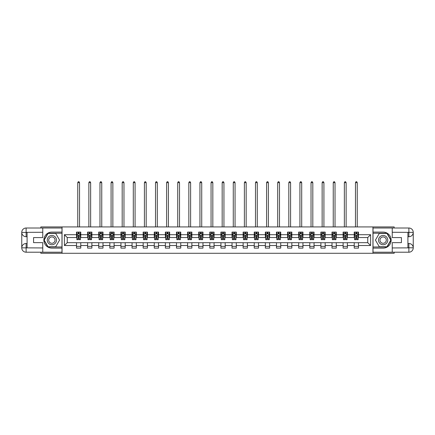 <?xml version="1.0" encoding="UTF-8"?>
<svg xmlns="http://www.w3.org/2000/svg" width="435" height="435" viewBox="0 0 435 435"><rect width="100%" height="100%" fill="white"/><g stroke="black" fill="none" stroke-linecap="round" stroke-linejoin="round"><path stroke-width="0.65" d="M40.836 252.213L40.836 253.284L394.164 253.284L394.164 252.213M394.164 228.005L394.164 226.934L372.947 226.934L372.947 253.284M372.947 226.934L40.836 226.934L40.836 228.005M62.053 253.284L62.053 226.934M358.489 234.699L358.489 232.1L354.221 232.1L354.221 234.699L347.386 234.699L347.386 232.1L343.112 232.1L343.112 234.699L336.277 234.699L336.277 232.1L332.003 232.1L332.003 234.699L325.168 234.699L325.168 232.1L320.894 232.1L320.894 234.699L314.059 234.699L314.059 232.1L309.785 232.1L309.785 234.699L302.95 234.699L302.95 232.1L298.676 232.1L298.676 234.699L291.841 234.699L291.841 232.1L287.568 232.1L287.568 234.699L280.733 234.699L280.733 232.1L276.459 232.1L276.459 234.699L269.624 234.699L269.624 232.1L265.35 232.1L265.35 234.699L258.515 234.699L258.515 232.1L254.241 232.1L254.241 234.699L247.406 234.699L247.406 232.1L243.132 232.1L243.132 234.699L236.297 234.699L236.297 232.1L232.029 232.1L232.029 234.699L225.189 234.699L225.189 232.1L220.92 232.1L220.92 234.699L214.08 234.699L214.08 232.1L209.811 232.1L209.811 234.699L202.971 234.699L202.971 232.1L198.703 232.1L198.703 234.699L191.868 234.699L191.868 232.1L187.594 232.1L187.594 234.699L180.759 234.699L180.759 232.1L176.485 232.1L176.485 234.699L169.65 234.699L169.65 232.1L165.376 232.1L165.376 234.699L158.541 234.699L158.541 232.1L154.267 232.1L154.267 234.699L147.432 234.699L147.432 232.1L143.158 232.1L143.158 234.699L136.324 234.699L136.324 232.1L132.05 232.1L132.05 234.699L125.215 234.699L125.215 232.1L120.941 232.1L120.941 234.699L114.106 234.699L114.106 232.1L109.832 232.1L109.832 234.699L102.997 234.699L102.997 232.1L98.723 232.1L98.723 234.699L91.888 234.699L91.888 232.1L87.614 232.1L87.614 234.699L80.779 234.699L80.779 232.1L76.511 232.1L76.511 234.699L64.402 234.699L64.402 245.519L67.251 242.67L76.511 242.67L76.511 248.119L80.779 248.119L80.779 242.67L87.614 242.67L87.614 248.119L91.888 248.119L91.888 242.67L98.723 242.67L98.723 248.119L102.997 248.119L102.997 242.67L109.832 242.67L109.832 248.119L114.106 248.119L114.106 242.67L120.941 242.67L120.941 248.119L125.215 248.119L125.215 242.67L132.05 242.67L132.05 248.119L136.324 248.119L136.324 242.67L143.158 242.67L143.158 248.119L147.432 248.119L147.432 242.67L154.267 242.67L154.267 248.119L158.541 248.119L158.541 242.67L165.376 242.67L165.376 248.119L169.65 248.119L169.65 242.67L176.485 242.67L176.485 248.119L180.759 248.119L180.759 242.67L187.594 242.67L187.594 248.119L191.868 248.119L191.868 242.67L198.703 242.67L198.703 248.119L202.971 248.119L202.971 242.67L209.811 242.67L209.811 248.119L214.08 248.119L214.08 242.67L220.92 242.67L220.92 248.119L225.189 248.119L225.189 242.67L232.029 242.67L232.029 248.119L236.297 248.119L236.297 242.67L243.132 242.67L243.132 248.119L247.406 248.119L247.406 242.67L254.241 242.67L254.241 248.119L258.515 248.119L258.515 242.67L265.35 242.67L265.35 248.119L269.624 248.119L269.624 242.67L276.459 242.67L276.459 248.119L280.733 248.119L280.733 242.67L287.568 242.67L287.568 248.119L291.841 248.119L291.841 242.67L298.676 242.67L298.676 248.119L302.95 248.119L302.95 242.67L309.785 242.67L309.785 248.119L314.059 248.119L314.059 242.67L320.894 242.67L320.894 248.119L325.168 248.119L325.168 242.67L332.003 242.67L332.003 248.119L336.277 248.119L336.277 242.67L343.112 242.67L343.112 248.119L347.386 248.119L347.386 242.67L354.221 242.67L354.221 248.119L358.489 248.119L358.489 242.67L367.749 242.67L367.749 237.543L358.489 237.543L358.489 234.699L370.598 234.699L370.598 245.519L358.489 245.519M354.221 245.519L347.386 245.519M343.112 245.519L336.277 245.519M332.003 245.519L325.168 245.519M320.894 245.519L314.059 245.519M309.785 245.519L302.95 245.519M298.676 245.519L291.841 245.519M287.568 245.519L280.733 245.519M276.459 245.519L269.624 245.519M265.35 245.519L258.515 245.519M254.241 245.519L247.406 245.519M243.132 245.519L236.297 245.519M232.029 245.519L225.189 245.519M220.92 245.519L214.08 245.519M209.811 245.519L202.971 245.519M198.703 245.519L191.868 245.519M187.594 245.519L180.759 245.519M176.485 245.519L169.65 245.519M165.376 245.519L158.541 245.519M154.267 245.519L147.432 245.519M143.158 245.519L136.324 245.519M132.05 245.519L125.215 245.519M120.941 245.519L114.106 245.519M109.832 245.519L102.997 245.519M98.723 245.519L91.888 245.519M87.614 245.519L80.779 245.519M76.511 245.519L64.402 245.519M354.221 234.699L354.221 237.543L347.386 237.543L347.386 234.699M343.112 234.699L343.112 237.543L336.277 237.543L336.277 234.699M332.003 234.699L332.003 237.543L325.168 237.543L325.168 234.699M320.894 234.699L320.894 237.543L314.059 237.543L314.059 234.699M309.785 234.699L309.785 237.543L302.95 237.543L302.95 234.699M298.676 234.699L298.676 237.543L291.841 237.543L291.841 234.699M287.568 234.699L287.568 237.543L280.733 237.543L280.733 234.699M276.459 234.699L276.459 237.543L269.624 237.543L269.624 234.699M265.35 234.699L265.35 237.543L258.515 237.543L258.515 234.699M254.241 234.699L254.241 237.543L247.406 237.543L247.406 234.699M243.132 234.699L243.132 237.543L236.297 237.543L236.297 234.699M232.029 234.699L232.029 237.543L225.189 237.543L225.189 234.699M220.92 234.699L220.92 237.543L214.08 237.543L214.08 234.699M209.811 234.699L209.811 237.543L202.971 237.543L202.971 234.699M198.703 234.699L198.703 237.543L191.868 237.543L191.868 234.699M187.594 234.699L187.594 237.543L180.759 237.543L180.759 234.699M176.485 234.699L176.485 237.543L169.65 237.543L169.65 234.699M165.376 234.699L165.376 237.543L158.541 237.543L158.541 234.699M154.267 234.699L154.267 237.543L147.432 237.543L147.432 234.699M143.158 234.699L143.158 237.543L136.324 237.543L136.324 234.699M132.05 234.699L132.05 237.543L125.215 237.543L125.215 234.699M120.941 234.699L120.941 237.543L114.106 237.543L114.106 234.699M109.832 234.699L109.832 237.543L102.997 237.543L102.997 234.699M98.723 234.699L98.723 237.543L91.888 237.543L91.888 234.699M87.614 234.699L87.614 237.543L80.779 237.543L80.779 234.699M76.511 234.699L76.511 237.543L67.251 237.543L64.402 234.699M67.251 237.543L67.251 242.67M370.598 245.519L367.749 242.67M367.749 237.543L370.598 234.699M76.511 233.878L76.865 233.878M78.218 233.878L79.072 233.878M80.426 233.878L80.779 233.878M76.511 237.472L76.865 237.472M78.218 237.472L79.072 237.472M80.426 237.472L80.779 237.472M76.511 242.741L80.779 242.741M76.511 246.34L80.779 246.34M87.614 242.741L91.888 242.741M87.614 246.34L91.888 246.34M87.614 233.878L87.973 233.878M89.327 233.878L90.181 233.878M91.535 233.878L91.888 233.878M87.614 237.472L87.973 237.472M89.327 237.472L90.181 237.472M91.535 237.472L91.888 237.472M98.723 242.741L102.997 242.741M98.723 246.34L102.997 246.34M98.723 233.878L99.082 233.878M100.436 233.878L101.29 233.878M102.644 233.878L102.997 233.878M98.723 237.472L99.082 237.472M100.436 237.472L101.29 237.472M102.644 237.472L102.997 237.472M109.832 242.741L114.106 242.741M109.832 246.34L114.106 246.34M109.832 233.878L110.191 233.878M111.545 233.878L112.399 233.878M113.752 233.878L114.106 233.878M109.832 237.472L110.191 237.472M111.545 237.472L112.399 237.472M113.752 237.472L114.106 237.472M120.941 242.741L125.215 242.741M120.941 246.34L125.215 246.34M120.941 233.878L121.3 233.878M122.654 233.878L123.507 233.878M124.861 233.878L125.215 233.878M120.941 237.472L121.3 237.472M122.654 237.472L123.507 237.472M124.861 237.472L125.215 237.472M132.05 242.741L136.324 242.741M132.05 246.34L136.324 246.34M132.05 233.878L132.409 233.878M133.757 233.878L134.616 233.878M135.965 233.878L136.324 233.878M132.05 237.472L132.409 237.472M133.757 237.472L134.616 237.472M135.965 237.472L136.324 237.472M143.158 242.741L147.432 242.741M143.158 246.34L147.432 246.34M143.158 233.878L143.517 233.878M144.866 233.878L145.725 233.878M147.073 233.878L147.432 233.878M143.158 237.472L143.517 237.472M144.866 237.472L145.725 237.472M147.073 237.472L147.432 237.472M154.267 242.741L158.541 242.741M154.267 246.34L158.541 246.34M154.267 233.878L154.626 233.878M155.975 233.878L156.828 233.878M158.182 233.878L158.541 233.878M154.267 237.472L154.626 237.472M155.975 237.472L156.828 237.472M158.182 237.472L158.541 237.472M165.376 242.741L169.65 242.741M165.376 246.34L169.65 246.34M165.376 233.878L165.73 233.878M167.083 233.878L167.937 233.878M169.291 233.878L169.65 233.878M165.376 237.472L165.73 237.472M167.083 237.472L167.937 237.472M169.291 237.472L169.65 237.472M176.485 242.741L180.759 242.741M176.485 246.34L180.759 246.34M176.485 233.878L176.838 233.878M178.192 233.878L179.046 233.878M180.4 233.878L180.759 233.878M176.485 237.472L176.838 237.472M178.192 237.472L179.046 237.472M180.4 237.472L180.759 237.472M187.594 242.741L191.868 242.741M187.594 246.34L191.868 246.34M187.594 233.878L187.947 233.878M189.301 233.878L190.155 233.878M191.509 233.878L191.868 233.878M187.594 237.472L187.947 237.472M189.301 237.472L190.155 237.472M191.509 237.472L191.868 237.472M198.703 242.741L202.971 242.741M198.703 246.34L202.971 246.34M198.703 233.878L199.056 233.878M200.41 233.878L201.264 233.878M202.618 233.878L202.971 233.878M198.703 237.472L199.056 237.472M200.41 237.472L201.264 237.472M202.618 237.472L202.971 237.472M209.811 242.741L214.08 242.741M209.811 246.34L214.08 246.34M209.811 233.878L210.165 233.878M211.519 233.878L212.372 233.878M213.726 233.878L214.08 233.878M209.811 237.472L210.165 237.472M211.519 237.472L212.372 237.472M213.726 237.472L214.08 237.472M220.92 242.741L225.189 242.741M220.92 246.34L225.189 246.34M220.92 233.878L221.274 233.878M222.628 233.878L223.481 233.878M224.835 233.878L225.189 233.878M220.92 237.472L221.274 237.472M222.628 237.472L223.481 237.472M224.835 237.472L225.189 237.472M232.029 242.741L236.297 242.741M232.029 246.34L236.297 246.34M232.029 233.878L232.382 233.878M233.736 233.878L234.59 233.878M235.944 233.878L236.297 233.878M232.029 237.472L232.382 237.472M233.736 237.472L234.59 237.472M235.944 237.472L236.297 237.472M243.132 242.741L247.406 242.741M243.132 246.34L247.406 246.34M243.132 233.878L243.491 233.878M244.845 233.878L245.699 233.878M247.053 233.878L247.406 233.878M243.132 237.472L243.491 237.472M244.845 237.472L245.699 237.472M247.053 237.472L247.406 237.472M254.241 242.741L258.515 242.741M254.241 246.34L258.515 246.34M254.241 233.878L254.6 233.878M255.954 233.878L256.808 233.878M258.162 233.878L258.515 233.878M254.241 237.472L254.6 237.472M255.954 237.472L256.808 237.472M258.162 237.472L258.515 237.472M265.35 242.741L269.624 242.741M265.35 246.34L269.624 246.34M265.35 233.878L265.709 233.878M267.063 233.878L267.916 233.878M269.27 233.878L269.624 233.878M265.35 237.472L265.709 237.472M267.063 237.472L267.916 237.472M269.27 237.472L269.624 237.472M276.459 242.741L280.733 242.741M276.459 246.34L280.733 246.34M276.459 233.878L276.818 233.878M278.172 233.878L279.025 233.878M280.374 233.878L280.733 233.878M276.459 237.472L276.818 237.472M278.172 237.472L279.025 237.472M280.374 237.472L280.733 237.472M287.568 242.741L291.841 242.741M287.568 246.34L291.841 246.34M287.568 233.878L287.926 233.878M289.275 233.878L290.134 233.878M291.483 233.878L291.841 233.878M287.568 237.472L287.926 237.472M289.275 237.472L290.134 237.472M291.483 237.472L291.841 237.472M298.676 242.741L302.95 242.741M298.676 246.34L302.95 246.34M298.676 233.878L299.035 233.878M300.384 233.878L301.243 233.878M302.591 233.878L302.95 233.878M298.676 237.472L299.035 237.472M300.384 237.472L301.243 237.472M302.591 237.472L302.95 237.472M309.785 242.741L314.059 242.741M309.785 246.34L314.059 246.34M309.785 233.878L310.139 233.878M311.493 233.878L312.346 233.878M313.7 233.878L314.059 233.878M309.785 237.472L310.139 237.472M311.493 237.472L312.346 237.472M313.7 237.472L314.059 237.472M320.894 242.741L325.168 242.741M320.894 246.34L325.168 246.34M320.894 233.878L321.247 233.878M322.601 233.878L323.455 233.878M324.809 233.878L325.168 233.878M320.894 237.472L321.247 237.472M322.601 237.472L323.455 237.472M324.809 237.472L325.168 237.472M332.003 242.741L336.277 242.741M332.003 246.34L336.277 246.34M332.003 233.878L332.356 233.878M333.71 233.878L334.564 233.878M335.918 233.878L336.277 233.878M332.003 237.472L332.356 237.472M333.71 237.472L334.564 237.472M335.918 237.472L336.277 237.472M343.112 242.741L347.386 242.741M343.112 246.34L347.386 246.34M343.112 233.878L343.465 233.878M344.819 233.878L345.673 233.878M347.027 233.878L347.386 233.878M343.112 237.472L343.465 237.472M344.819 237.472L345.673 237.472M347.027 237.472L347.386 237.472M354.221 242.741L358.489 242.741M354.221 246.34L358.489 246.34M354.221 233.878L354.574 233.878M355.928 233.878L356.782 233.878M358.135 233.878L358.489 233.878M354.221 237.472L354.574 237.472M355.928 237.472L356.782 237.472M358.135 237.472L358.489 237.472M79.072 233.024L78.218 233.024M80.426 238.788L79.072 238.788L79.072 239.68L80.426 239.68L80.426 235.335L79.714 233.916L77.577 233.916L76.865 235.335L76.865 239.68L78.218 239.68L78.218 238.788L76.865 238.788M76.865 235.335L76.865 232.1M80.426 235.335L80.426 232.1M78.218 233.916L78.218 232.1M79.072 232.1L79.072 233.916M79.072 238.788L79.072 235.873L78.218 235.873L78.218 238.788M79.534 226.934L79.534 182.646L77.756 182.646L77.756 226.934M77.756 182.646L78.289 181.716L79.001 181.716L79.534 182.646M54.185 236.102A4.627 4.627 0 0 0 47.861 237.793A4.627 4.627 0 0 0 49.557 244.117A4.627 4.627 0 0 0 55.881 242.42A4.627 4.627 0 0 0 54.185 236.102M53.456 237.363A3.17 3.17 0 0 0 49.128 238.521A3.17 3.17 0 0 0 50.286 242.855A3.17 3.17 0 0 0 54.614 241.691A3.17 3.17 0 0 0 53.456 237.363M55.713 246.765L48.029 246.765L44.185 240.109L48.029 233.448L55.713 233.448L59.557 240.109L55.713 246.765M385.443 236.102A4.627 4.627 0 0 0 379.119 237.793A4.627 4.627 0 0 0 380.815 244.117A4.627 4.627 0 0 0 387.139 242.42A4.627 4.627 0 0 0 385.443 236.102M384.714 237.363A3.17 3.17 0 0 0 380.386 238.521A3.17 3.17 0 0 0 381.544 242.855A3.17 3.17 0 0 0 385.872 241.691A3.17 3.17 0 0 0 384.714 237.363M386.971 246.765L379.287 246.765L375.443 240.109L379.287 233.448L386.971 233.448L390.815 240.109L386.971 246.765M27.09 236.727L26.127 236.727A4.377 4.377 0 0 1 21.75 232.382A4.377 4.377 0 0 1 26.127 228.005L61.982 228.005L61.982 232.1L51.868 232.1A8.009 8.009 0 0 0 43.859 240.109A8.009 8.009 0 0 0 51.868 248.119L61.982 248.119L61.982 252.213L26.127 252.213A4.377 4.377 0 0 1 21.75 247.836A4.377 4.377 0 0 1 26.127 243.491L27.09 243.491M61.982 248.119L61.982 232.1M42.755 228.005L42.755 237.581L33.571 237.581L33.571 242.638L42.755 242.638L42.755 252.213M26.127 236.727A4.377 4.377 0 0 1 21.75 232.382L26.127 232.453L26.127 236.727A4.377 4.377 0 0 1 21.75 232.382L21.75 247.836L42.755 247.939M26.127 247.939L26.127 252.213A4.377 4.377 0 0 1 21.75 247.836A4.377 4.377 0 0 1 26.127 243.491L26.127 247.765L27.09 247.765L27.09 232.453L26.127 232.453M61.982 233.236L47.904 233.236L43.935 240.109L47.904 246.982L61.982 246.982M407.91 243.491L408.873 243.491A4.377 4.377 0 0 1 413.25 247.836A4.377 4.377 0 0 1 408.873 252.213L373.018 252.213L373.018 248.119L383.132 248.119A8.009 8.009 0 0 0 391.141 240.109A8.009 8.009 0 0 0 383.132 232.1L373.018 232.1L373.018 228.005L408.873 228.005A4.377 4.377 0 0 1 413.25 232.382A4.377 4.377 0 0 1 408.873 236.727L407.91 236.727M373.018 232.1L373.018 248.119M392.245 252.213L392.245 242.638L401.429 242.638L401.429 237.581L392.245 237.581L392.245 228.005M408.873 243.491A4.377 4.377 0 0 1 413.25 247.836L408.873 247.765L408.873 243.491A4.377 4.377 0 0 1 413.25 247.836L413.25 232.382L392.245 232.274M408.873 232.274L408.873 228.005A4.377 4.377 0 0 1 413.25 232.382A4.377 4.377 0 0 1 408.873 236.727L408.873 232.453L407.91 232.453L407.91 247.765L408.873 247.765M373.018 246.982L387.096 246.982L391.065 240.109L387.096 233.236L373.018 233.236M90.181 233.024L89.327 233.024M91.535 238.788L90.181 238.788L90.181 239.68L91.535 239.68L91.535 235.335L90.823 233.916L88.686 233.916L87.973 235.335L87.973 239.68L89.327 239.68L89.327 238.788L87.973 238.788M87.973 235.335L87.973 232.1M91.535 235.335L91.535 232.1M89.327 233.916L89.327 232.1M90.181 232.1L90.181 233.916M90.181 238.788L90.181 235.873L89.327 235.873L89.327 238.788M90.643 226.934L90.643 182.646L88.865 182.646L88.865 226.934M88.865 182.646L89.398 181.716L90.11 181.716L90.643 182.646M101.29 233.024L100.436 233.024M102.644 238.788L101.29 238.788L101.29 239.68L102.644 239.68L102.644 235.335L101.931 233.916L99.794 233.916L99.082 235.335L99.082 239.68L100.436 239.68L100.436 238.788L99.082 238.788M99.082 235.335L99.082 232.1M102.644 235.335L102.644 232.1M100.436 233.916L100.436 232.1M101.29 232.1L101.29 233.916M101.29 238.788L101.29 235.873L100.436 235.873L100.436 238.788M101.752 226.934L101.752 182.646L99.974 182.646L99.974 226.934M99.974 182.646L100.507 181.716L101.219 181.716L101.752 182.646M112.399 233.024L111.545 233.024M113.752 238.788L112.399 238.788L112.399 239.68L113.752 239.68L113.752 235.335L113.04 233.916L110.903 233.916L110.191 235.335L110.191 239.68L111.545 239.68L111.545 238.788L110.191 238.788M110.191 235.335L110.191 232.1M113.752 235.335L113.752 232.1M111.545 233.916L111.545 232.1M112.399 232.1L112.399 233.916M112.399 238.788L112.399 235.873L111.545 235.873L111.545 238.788M112.861 226.934L112.861 182.646L111.083 182.646L111.083 226.934M111.083 182.646L111.616 181.716L112.328 181.716L112.861 182.646M123.507 233.024L122.654 233.024M124.861 238.788L123.507 238.788L123.507 239.68L124.861 239.68L124.861 235.335L124.149 233.916L122.012 233.916L121.3 235.335L121.3 239.68L122.654 239.68L122.654 238.788L121.3 238.788M121.3 235.335L121.3 232.1M124.861 235.335L124.861 232.1M122.654 233.916L122.654 232.1M123.507 232.1L123.507 233.916M123.507 238.788L123.507 235.873L122.654 235.873L122.654 238.788M123.97 226.934L123.97 182.646L122.186 182.646L122.186 226.934M122.186 182.646L122.724 181.716L123.437 181.716L123.97 182.646M134.616 233.024L133.757 233.024M135.965 238.788L134.616 238.788L134.616 239.68L135.965 239.68L135.965 235.335L135.252 233.916L133.121 233.916L132.409 235.335L132.409 239.68L133.757 239.68L133.757 238.788L132.409 238.788M132.409 235.335L132.409 232.1M135.965 235.335L135.965 232.1M133.757 233.916L133.757 232.1M134.616 232.1L134.616 233.916M134.616 238.788L134.616 235.873L133.757 235.873L133.757 238.788M135.078 226.934L135.078 182.646L133.295 182.646L133.295 226.934M133.295 182.646L133.833 181.716L134.545 181.716L135.078 182.646M145.725 233.024L144.866 233.024M147.073 238.788L145.725 238.788L145.725 239.68L147.073 239.68L147.073 235.335L146.361 233.916L144.23 233.916L143.517 235.335L143.517 239.68L144.866 239.68L144.866 238.788L143.517 238.788M143.517 235.335L143.517 232.1M147.073 235.335L147.073 232.1M144.866 233.916L144.866 232.1M145.725 232.1L145.725 233.916M145.725 238.788L145.725 235.873L144.866 235.873L144.866 238.788M146.187 226.934L146.187 182.646L144.404 182.646L144.404 226.934M144.404 182.646L144.942 181.716L145.649 181.716L146.187 182.646M156.828 233.024L155.975 233.024M158.182 238.788L156.828 238.788L156.828 239.68L158.182 239.68L158.182 235.335L157.47 233.916L155.333 233.916L154.626 235.335L154.626 239.68L155.975 239.68L155.975 238.788L154.626 238.788M154.626 235.335L154.626 232.1M158.182 235.335L158.182 232.1M155.975 233.916L155.975 232.1M156.828 232.1L156.828 233.916M156.828 238.788L156.828 235.873L155.975 235.873L155.975 238.788M157.296 226.934L157.296 182.646L155.512 182.646L155.512 226.934M155.512 182.646L156.045 181.716L156.758 181.716L157.296 182.646M167.937 233.024L167.083 233.024M169.291 238.788L167.937 238.788L167.937 239.68L169.291 239.68L169.291 235.335L168.579 233.916L166.442 233.916L165.73 235.335L165.73 239.68L167.083 239.68L167.083 238.788L165.73 238.788M165.73 235.335L165.73 232.1M169.291 235.335L169.291 232.1M167.083 233.916L167.083 232.1M167.937 232.1L167.937 233.916M167.937 238.788L167.937 235.873L167.083 235.873L167.083 238.788M168.405 226.934L168.405 182.646L166.621 182.646L166.621 226.934M166.621 182.646L167.154 181.716L167.867 181.716L168.405 182.646M179.046 233.024L178.192 233.024M180.4 238.788L179.046 238.788L179.046 239.68L180.4 239.68L180.4 235.335L179.688 233.916L177.551 233.916L176.838 235.335L176.838 239.68L178.192 239.68L178.192 238.788L176.838 238.788M176.838 235.335L176.838 232.1M180.4 235.335L180.4 232.1M178.192 233.916L178.192 232.1M179.046 232.1L179.046 233.916M179.046 238.788L179.046 235.873L178.192 235.873L178.192 238.788M179.508 226.934L179.508 182.646L177.73 182.646L177.73 226.934M177.73 182.646L178.263 181.716L178.975 181.716L179.508 182.646M190.155 233.024L189.301 233.024M191.509 238.788L190.155 238.788L190.155 239.68L191.509 239.68L191.509 235.335L190.796 233.916L188.659 233.916L187.947 235.335L187.947 239.68L189.301 239.68L189.301 238.788L187.947 238.788M187.947 235.335L187.947 232.1M191.509 235.335L191.509 232.1M189.301 233.916L189.301 232.1M190.155 232.1L190.155 233.916M190.155 238.788L190.155 235.873L189.301 235.873L189.301 238.788M190.617 226.934L190.617 182.646L188.839 182.646L188.839 226.934M188.839 182.646L189.372 181.716L190.084 181.716L190.617 182.646M201.264 233.024L200.41 233.024M202.618 238.788L201.264 238.788L201.264 239.68L202.618 239.68L202.618 235.335L201.905 233.916L199.768 233.916L199.056 235.335L199.056 239.68L200.41 239.68L200.41 238.788L199.056 238.788M199.056 235.335L199.056 232.1M202.618 235.335L202.618 232.1M200.41 233.916L200.41 232.1M201.264 232.1L201.264 233.916M201.264 238.788L201.264 235.873L200.41 235.873L200.41 238.788M201.726 226.934L201.726 182.646L199.948 182.646L199.948 226.934M199.948 182.646L200.481 181.716L201.193 181.716L201.726 182.646M212.372 233.024L211.519 233.024M213.726 238.788L212.372 238.788L212.372 239.68L213.726 239.68L213.726 235.335L213.014 233.916L210.877 233.916L210.165 235.335L210.165 239.68L211.519 239.68L211.519 238.788L210.165 238.788M210.165 235.335L210.165 232.1M213.726 235.335L213.726 232.1M211.519 233.916L211.519 232.1M212.372 232.1L212.372 233.916M212.372 238.788L212.372 235.873L211.519 235.873L211.519 238.788M212.835 226.934L212.835 182.646L211.057 182.646L211.057 226.934M211.057 182.646L211.589 181.716L212.302 181.716L212.835 182.646M223.481 233.024L222.628 233.024M224.835 238.788L223.481 238.788L223.481 239.68L224.835 239.68L224.835 235.335L224.123 233.916L221.986 233.916L221.274 235.335L221.274 239.68L222.628 239.68L222.628 238.788L221.274 238.788M221.274 235.335L221.274 232.1M224.835 235.335L224.835 232.1M222.628 233.916L222.628 232.1M223.481 232.1L223.481 233.916M223.481 238.788L223.481 235.873L222.628 235.873L222.628 238.788M223.943 226.934L223.943 182.646L222.165 182.646L222.165 226.934M222.165 182.646L222.698 181.716L223.411 181.716L223.943 182.646M234.59 233.024L233.736 233.024M235.944 238.788L234.59 238.788L234.59 239.68L235.944 239.68L235.944 235.335L235.232 233.916L233.095 233.916L232.382 235.335L232.382 239.68L233.736 239.68L233.736 238.788L232.382 238.788M232.382 235.335L232.382 232.1M235.944 235.335L235.944 232.1M233.736 233.916L233.736 232.1M234.59 232.1L234.59 233.916M234.59 238.788L234.59 235.873L233.736 235.873L233.736 238.788M235.052 226.934L235.052 182.646L233.274 182.646L233.274 226.934M233.274 182.646L233.807 181.716L234.519 181.716L235.052 182.646M245.699 233.024L244.845 233.024M247.053 238.788L245.699 238.788L245.699 239.68L247.053 239.68L247.053 235.335L246.34 233.916L244.204 233.916L243.491 235.335L243.491 239.68L244.845 239.68L244.845 238.788L243.491 238.788M243.491 235.335L243.491 232.1M247.053 235.335L247.053 232.1M244.845 233.916L244.845 232.1M245.699 232.1L245.699 233.916M245.699 238.788L245.699 235.873L244.845 235.873L244.845 238.788M246.161 226.934L246.161 182.646L244.383 182.646L244.383 226.934M244.383 182.646L244.916 181.716L245.628 181.716L246.161 182.646M256.808 233.024L255.954 233.024M258.162 238.788L256.808 238.788L256.808 239.68L258.162 239.68L258.162 235.335L257.449 233.916L255.312 233.916L254.6 235.335L254.6 239.68L255.954 239.68L255.954 238.788L254.6 238.788M254.6 235.335L254.6 232.1M258.162 235.335L258.162 232.1M255.954 233.916L255.954 232.1M256.808 232.1L256.808 233.916M256.808 238.788L256.808 235.873L255.954 235.873L255.954 238.788M257.27 226.934L257.27 182.646L255.492 182.646L255.492 226.934M255.492 182.646L256.025 181.716L256.737 181.716L257.27 182.646M267.916 233.024L267.063 233.024M269.27 238.788L267.916 238.788L267.916 239.68L269.27 239.68L269.27 235.335L268.558 233.916L266.421 233.916L265.709 235.335L265.709 239.68L267.063 239.68L267.063 238.788L265.709 238.788M265.709 235.335L265.709 232.1M269.27 235.335L269.27 232.1M267.063 233.916L267.063 232.1M267.916 232.1L267.916 233.916M267.916 238.788L267.916 235.873L267.063 235.873L267.063 238.788M268.379 226.934L268.379 182.646L266.595 182.646L266.595 226.934M266.595 182.646L267.133 181.716L267.846 181.716L268.379 182.646M279.025 233.024L278.172 233.024M280.374 238.788L279.025 238.788L279.025 239.68L280.374 239.68L280.374 235.335L279.667 233.916L277.53 233.916L276.818 235.335L276.818 239.68L278.172 239.68L278.172 238.788L276.818 238.788M276.818 235.335L276.818 232.1M280.374 235.335L280.374 232.1M278.172 233.916L278.172 232.1M279.025 232.1L279.025 233.916M279.025 238.788L279.025 235.873L278.172 235.873L278.172 238.788M279.487 226.934L279.487 182.646L277.704 182.646L277.704 226.934M277.704 182.646L278.242 181.716L278.955 181.716L279.487 182.646M290.134 233.024L289.275 233.024M291.483 238.788L290.134 238.788L290.134 239.68L291.483 239.68L291.483 235.335L290.77 233.916L288.639 233.916L287.926 235.335L287.926 239.68L289.275 239.68L289.275 238.788L287.926 238.788M287.926 235.335L287.926 232.1M291.483 235.335L291.483 232.1M289.275 233.916L289.275 232.1M290.134 232.1L290.134 233.916M290.134 238.788L290.134 235.873L289.275 235.873L289.275 238.788M290.596 226.934L290.596 182.646L288.813 182.646L288.813 226.934M288.813 182.646L289.351 181.716L290.058 181.716L290.596 182.646M301.243 233.024L300.384 233.024M302.591 238.788L301.243 238.788L301.243 239.68L302.591 239.68L302.591 235.335L301.879 233.916L299.748 233.916L299.035 235.335L299.035 239.68L300.384 239.68L300.384 238.788L299.035 238.788M299.035 235.335L299.035 232.1M302.591 235.335L302.591 232.1M300.384 233.916L300.384 232.1M301.243 232.1L301.243 233.916M301.243 238.788L301.243 235.873L300.384 235.873L300.384 238.788M301.705 226.934L301.705 182.646L299.922 182.646L299.922 226.934M299.922 182.646L300.454 181.716L301.167 181.716L301.705 182.646M312.346 233.024L311.493 233.024M313.7 238.788L312.346 238.788L312.346 239.68L313.7 239.68L313.7 235.335L312.988 233.916L310.851 233.916L310.139 235.335L310.139 239.68L311.493 239.68L311.493 238.788L310.139 238.788M310.139 235.335L310.139 232.1M313.7 235.335L313.7 232.1M311.493 233.916L311.493 232.1M312.346 232.1L312.346 233.916M312.346 238.788L312.346 235.873L311.493 235.873L311.493 238.788M312.814 226.934L312.814 182.646L311.03 182.646L311.03 226.934M311.03 182.646L311.563 181.716L312.276 181.716L312.814 182.646M323.455 233.024L322.601 233.024M324.809 238.788L323.455 238.788L323.455 239.68L324.809 239.68L324.809 235.335L324.097 233.916L321.96 233.916L321.247 235.335L321.247 239.68L322.601 239.68L322.601 238.788L321.247 238.788M321.247 235.335L321.247 232.1M324.809 235.335L324.809 232.1M322.601 233.916L322.601 232.1M323.455 232.1L323.455 233.916M323.455 238.788L323.455 235.873L322.601 235.873L322.601 238.788M323.917 226.934L323.917 182.646L322.139 182.646L322.139 226.934M322.139 182.646L322.672 181.716L323.384 181.716L323.917 182.646M334.564 233.024L333.71 233.024M335.918 238.788L334.564 238.788L334.564 239.68L335.918 239.68L335.918 235.335L335.206 233.916L333.069 233.916L332.356 235.335L332.356 239.68L333.71 239.68L333.71 238.788L332.356 238.788M332.356 235.335L332.356 232.1M335.918 235.335L335.918 232.1M333.71 233.916L333.71 232.1M334.564 232.1L334.564 233.916M334.564 238.788L334.564 235.873L333.71 235.873L333.71 238.788M335.026 226.934L335.026 182.646L333.248 182.646L333.248 226.934M333.248 182.646L333.781 181.716L334.493 181.716L335.026 182.646M345.673 233.024L344.819 233.024M347.027 238.788L345.673 238.788L345.673 239.68L347.027 239.68L347.027 235.335L346.314 233.916L344.177 233.916L343.465 235.335L343.465 239.68L344.819 239.68L344.819 238.788L343.465 238.788M343.465 235.335L343.465 232.1M347.027 235.335L347.027 232.1M344.819 233.916L344.819 232.1M345.673 232.1L345.673 233.916M345.673 238.788L345.673 235.873L344.819 235.873L344.819 238.788M346.135 226.934L346.135 182.646L344.357 182.646L344.357 226.934M344.357 182.646L344.89 181.716L345.602 181.716L346.135 182.646M356.782 233.024L355.928 233.024M358.135 238.788L356.782 238.788L356.782 239.68L358.135 239.68L358.135 235.335L357.423 233.916L355.286 233.916L354.574 235.335L354.574 239.68L355.928 239.68L355.928 238.788L354.574 238.788M354.574 235.335L354.574 232.1M358.135 235.335L358.135 232.1M355.928 233.916L355.928 232.1M356.782 232.1L356.782 233.916M356.782 238.788L356.782 235.873L355.928 235.873L355.928 238.788M357.244 226.934L357.244 182.646L355.466 182.646L355.466 226.934M355.466 182.646L355.999 181.716L356.711 181.716L357.244 182.646M80.41 235.302L76.881 235.302M76.865 233.997L77.533 233.997M79.757 233.997L80.426 233.997M78.218 236.879L76.865 236.879M80.426 236.879L79.072 236.879M79.072 233.475L78.218 233.475M42.755 232.274L26.029 232.35M21.75 247.836A4.377 4.377 0 0 1 26.127 243.491M21.75 232.382A4.377 4.377 0 0 1 26.127 228.005L26.127 232.274M392.245 247.939L408.971 247.863M413.25 232.382A4.377 4.377 0 0 1 408.873 236.727M413.25 247.836A4.377 4.377 0 0 1 408.873 252.213L408.873 247.939M91.513 235.302L87.99 235.302M87.973 233.997L88.642 233.997M90.866 233.997L91.535 233.997M89.327 236.879L87.973 236.879M91.535 236.879L90.181 236.879M90.181 233.475L89.327 233.475M102.622 235.302L99.098 235.302M99.082 233.997L99.751 233.997M101.975 233.997L102.644 233.997M100.436 236.879L99.082 236.879M102.644 236.879L101.29 236.879M101.29 233.475L100.436 233.475M113.731 235.302L110.207 235.302M110.191 233.997L110.86 233.997M113.084 233.997L113.752 233.997M111.545 236.879L110.191 236.879M113.752 236.879L112.399 236.879M112.399 233.475L111.545 233.475M124.84 235.302L121.316 235.302M121.3 233.997L121.969 233.997M124.187 233.997L124.861 233.997M122.654 236.879L121.3 236.879M124.861 236.879L123.507 236.879M123.507 233.475L122.654 233.475M135.948 235.302L132.425 235.302M132.409 233.997L133.077 233.997M135.296 233.997L135.965 233.997M133.757 236.879L132.409 236.879M135.965 236.879L134.616 236.879M134.616 233.475L133.757 233.475M147.057 235.302L143.534 235.302M143.517 233.997L144.186 233.997M146.405 233.997L147.073 233.997M144.866 236.879L143.517 236.879M147.073 236.879L145.725 236.879M145.725 233.475L144.866 233.475M158.166 235.302L154.642 235.302M154.626 233.997L155.295 233.997M157.513 233.997L158.182 233.997M155.975 236.879L154.626 236.879M158.182 236.879L156.828 236.879M156.828 233.475L155.975 233.475M169.275 235.302L165.751 235.302M165.73 233.997L166.404 233.997M168.622 233.997L169.291 233.997M167.083 236.879L165.73 236.879M169.291 236.879L167.937 236.879M167.937 233.475L167.083 233.475M180.384 235.302L176.86 235.302M176.838 233.997L177.507 233.997M179.731 233.997L180.4 233.997M178.192 236.879L176.838 236.879M180.4 236.879L179.046 236.879M179.046 233.475L178.192 233.475M191.492 235.302L187.969 235.302M187.947 233.997L188.616 233.997M190.84 233.997L191.509 233.997M189.301 236.879L187.947 236.879M191.509 236.879L190.155 236.879M190.155 233.475L189.301 233.475M202.601 235.302L199.072 235.302M199.056 233.997L199.725 233.997M201.949 233.997L202.618 233.997M200.41 236.879L199.056 236.879M202.618 236.879L201.264 236.879M201.264 233.475L200.41 233.475M213.71 235.302L210.181 235.302M210.165 233.997L210.834 233.997M213.058 233.997L213.726 233.997M211.519 236.879L210.165 236.879M213.726 236.879L212.372 236.879M212.372 233.475L211.519 233.475M224.819 235.302L221.29 235.302M221.274 233.997L221.942 233.997M224.166 233.997L224.835 233.997M222.628 236.879L221.274 236.879M224.835 236.879L223.481 236.879M223.481 233.475L222.628 233.475M235.928 235.302L232.399 235.302M232.382 233.997L233.051 233.997M235.275 233.997L235.944 233.997M233.736 236.879L232.382 236.879M235.944 236.879L234.59 236.879M234.59 233.475L233.736 233.475M247.031 235.302L243.508 235.302M243.491 233.997L244.16 233.997M246.384 233.997L247.053 233.997M244.845 236.879L243.491 236.879M247.053 236.879L245.699 236.879M245.699 233.475L244.845 233.475M258.14 235.302L254.616 235.302M254.6 233.997L255.269 233.997M257.493 233.997L258.162 233.997M255.954 236.879L254.6 236.879M258.162 236.879L256.808 236.879M256.808 233.475L255.954 233.475M269.249 235.302L265.725 235.302M265.709 233.997L266.378 233.997M268.596 233.997L269.27 233.997M267.063 236.879L265.709 236.879M269.27 236.879L267.916 236.879M267.916 233.475L267.063 233.475M280.358 235.302L276.834 235.302M276.818 233.997L277.486 233.997M279.705 233.997L280.374 233.997M278.172 236.879L276.818 236.879M280.374 236.879L279.025 236.879M279.025 233.475L278.172 233.475M291.466 235.302L287.943 235.302M287.926 233.997L288.595 233.997M290.814 233.997L291.483 233.997M289.275 236.879L287.926 236.879M291.483 236.879L290.134 236.879M290.134 233.475L289.275 233.475M302.575 235.302L299.052 235.302M299.035 233.997L299.704 233.997M301.923 233.997L302.591 233.997M300.384 236.879L299.035 236.879M302.591 236.879L301.243 236.879M301.243 233.475L300.384 233.475M313.684 235.302L310.16 235.302M310.139 233.997L310.813 233.997M313.031 233.997L313.7 233.997M311.493 236.879L310.139 236.879M313.7 236.879L312.346 236.879M312.346 233.475L311.493 233.475M324.793 235.302L321.269 235.302M321.247 233.997L321.916 233.997M324.14 233.997L324.809 233.997M322.601 236.879L321.247 236.879M324.809 236.879L323.455 236.879M323.455 233.475L322.601 233.475M335.902 235.302L332.378 235.302M332.356 233.997L333.025 233.997M335.249 233.997L335.918 233.997M333.71 236.879L332.356 236.879M335.918 236.879L334.564 236.879M334.564 233.475L333.71 233.475M347.01 235.302L343.487 235.302M343.465 233.997L344.134 233.997M346.358 233.997L347.027 233.997M344.819 236.879L343.465 236.879M347.027 236.879L345.673 236.879M345.673 233.475L344.819 233.475M358.119 235.302L354.59 235.302M354.574 233.997L355.243 233.997M357.467 233.997L358.135 233.997M355.928 236.879L354.574 236.879M358.135 236.879L356.782 236.879M356.782 233.475L355.928 233.475"/></g></svg>
